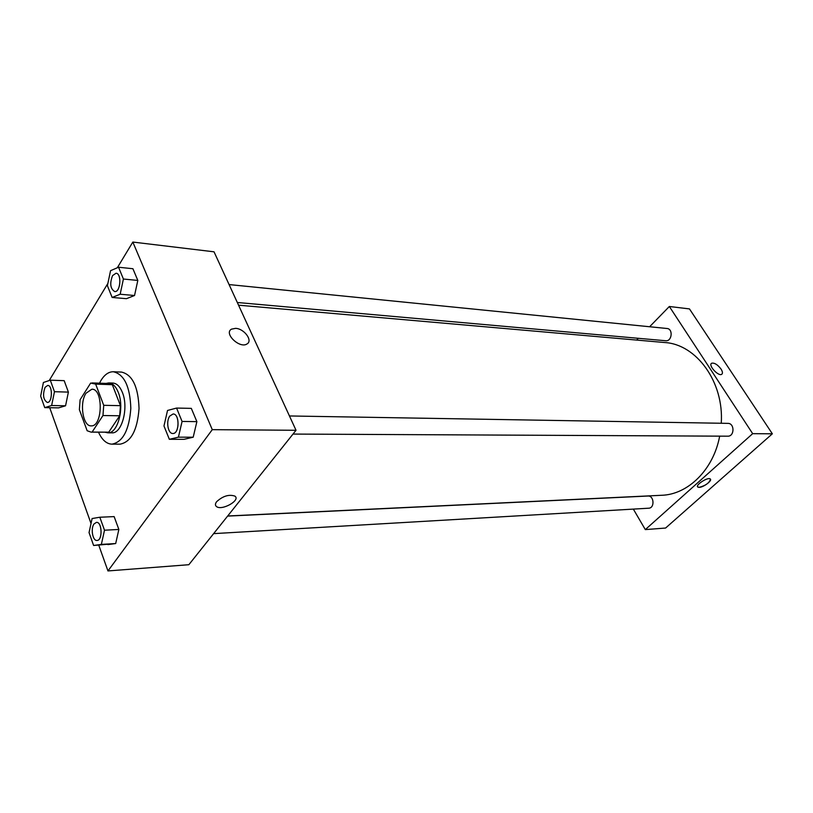 <?xml version="1.0" encoding="UTF-8"?>
<svg xmlns="http://www.w3.org/2000/svg" width="813" height="813" viewBox="0 0 813 813"><rect width="100%" height="100%" fill="white"/><g stroke="black" fill="none" stroke-linecap="round" stroke-linejoin="round"><path stroke-width="1.22" d="M86.026 393.228L91.889 389.214C103.495 388.594 102.733 426.947 91.158 425.86C82.885 426.51 79.237 402.963 86.026 393.228M79.379 409.701L87.154 430.748L91.147 432.15L92.103 432.079L102.966 415.524L103.729 405.311L95.66 384.122L90.67 383.055L80.101 399.752L79.379 409.701M103.729 405.311L120.456 405.667L112.316 384.691L95.66 384.122M92.123 382.933L108.749 383.502L112.316 384.691M120.456 405.667L119.684 415.778L102.966 415.524M91.147 432.15L108.749 432.17L119.684 415.778M105.09 432.221L107.783 432.821C117.824 433.847 124.735 407.496 118.241 392.273C115.802 386.327 112.651 383.208 108.779 382.923L106.066 383.411M108.779 382.923L112.885 383.065C116.767 383.35 119.928 386.46 122.367 392.394C128.881 407.577 121.95 433.857 111.889 432.841L107.783 432.821M108.749 432.17L92.103 432.079M99.471 383.187L101.33 379.844C104.887 374.387 108.912 371.693 113.403 371.754C124.237 374.336 130.05 386.521 130.822 408.319C129.186 430.067 122.895 442.018 111.96 444.162C106.523 443.939 102.042 439.945 98.495 432.191M113.403 371.754L121.554 372.09C132.438 374.661 138.261 386.795 139.043 408.482C137.407 430.118 131.096 442.008 120.121 444.152L111.96 444.162M169.348 439.305L184.073 439.325L193.199 437.211L196.878 421.632L191.319 408.37L176.563 408.065L167.529 410.463L163.972 425.982L169.348 439.305L178.413 437.17L182.082 421.449L176.563 408.065M93.617 545.482L115.69 543.541L118.861 529.456L114.135 516.601L99.826 517.241L92.103 518.542L89.044 532.586L93.617 545.482L101.361 544.405L104.511 530.208L99.826 517.241M98.759 545.167L107.956 570.939L212.274 429.66L132.834 242.061L117.306 267.772M107.885 283.391L49.217 380.535M49.715 407.72L91.026 523.491M112.133 297.456L126.462 298.686L134.541 295.505L137.814 280.434L132.915 268.727L118.556 267.233L110.558 270.688L107.397 285.698L112.133 297.456L120.161 294.235L123.413 279.032L118.556 267.233M44.725 407.618L58.587 407.882L65.558 405.789L68.394 392.11L64.186 380.667L50.294 380.179L43.404 382.496L40.65 396.134L44.725 407.618L51.636 405.504L54.461 391.703L50.294 380.179M107.956 570.939L188.85 564.71L296.023 430.28L214.032 251.817L132.834 242.061M296.023 430.28L212.274 429.66M235.577 328.35C244.246 328.604 253.168 340.769 246.989 343.96C239.754 348.95 223.484 333.381 231.492 329.153L235.577 328.35C244.246 328.604 253.168 340.769 246.979 343.96C239.754 348.95 223.484 333.381 231.492 329.153L235.577 328.35M216.644 501.692C222.894 496.011 228.971 494.152 234.896 496.113C241.034 500.168 221.776 511.052 216.461 506.529C215.049 505.381 215.11 503.765 216.644 501.692M234.886 496.113C241.024 500.168 221.776 511.052 216.461 506.529C215.039 505.371 215.099 503.765 216.634 501.692M238.555 305.18L664.688 342.527C696.385 344.224 724.139 382.039 721.253 423.258M719.668 436.144C713.529 469.609 688.032 494.558 661.65 495.28L227.701 515.981M289.448 415.961L727.848 423.37C734.759 423.156 734.637 436.54 727.737 436.185L293.005 434.071M229.083 284.57L667.006 328.493C673.337 328.818 671.985 341.623 665.705 340.749L237.325 302.497M227.599 516.103L647.931 496.032C654.109 495.422 654.912 508.145 648.703 508.206L213.626 533.633M772.35 433.807L665.593 528.044L645.319 529.598L633.337 509.111L645.319 529.598L752.675 433.664L669.343 306.491L649.617 326.745L669.343 306.491L689.465 308.91L772.35 433.807L752.675 433.664L669.343 306.491M638.357 338.31L636.65 340.068L638.357 338.31M47.733 385.433L47.733 385.433C52.875 385.169 52.439 402.984 47.317 402.445L47.296 402.445C43.241 399.793 42.51 394.752 45.101 387.313L47.703 385.433C52.845 385.169 52.408 402.984 47.286 402.445L47.286 402.445M58.587 407.882L65.558 405.789L51.636 405.504M65.558 405.789L68.394 392.11L54.461 391.703M68.394 392.11L64.186 380.667M96.462 522.373L96.462 522.373C102.184 521.631 102.794 540.574 97.032 540.452L97.011 540.452C92.702 541.102 90.446 528.531 94.013 523.968L96.422 522.373C102.153 521.631 102.753 540.574 97.001 540.452L97.032 540.452M107.885 544.608L115.69 543.541L101.361 544.405M115.69 543.541L118.861 529.456L104.511 530.208M118.861 529.456L114.135 516.601M116.046 273.239L116.046 273.239C121.98 273.371 120.558 292.548 114.694 291.552L114.684 291.552C110.314 288.747 109.613 283.432 112.54 275.617L116.015 273.239C121.94 273.371 120.527 292.548 114.663 291.552L114.663 291.552M126.462 298.686L134.541 295.505L120.161 294.235M134.541 295.505L137.814 280.434L123.413 279.032M137.814 280.434L132.915 268.727M173.078 413.99L173.108 413.99C179.856 413.614 179.592 434.02 172.864 433.492L172.823 433.492C168.006 433.868 165.801 421.185 169.775 416.053L173.078 413.99C179.815 413.604 179.551 434.02 172.823 433.492M184.073 439.325L193.199 437.211L178.413 437.17M193.199 437.211L196.878 421.632L182.082 421.449M196.878 421.632L191.319 408.37M699.16 487.373L697.808 487.068C694.902 485.239 707.971 476.713 710.257 478.969C712.655 480.442 703.448 487.394 699.16 487.373M645.319 529.598L752.675 433.664M697.615 486.855L699.16 487.363C705.714 485.574 709.475 482.841 710.45 479.182M721.019 369.041C722.655 371.663 722.889 373.411 721.72 374.305C718.346 376.683 707.818 365.047 711.68 363.228C714.464 362.659 717.584 364.59 721.019 369.041C717.574 364.59 714.464 362.659 711.68 363.228C707.818 365.047 718.346 376.683 721.72 374.305C722.879 373.411 722.645 371.663 721.019 369.041"/></g></svg>
